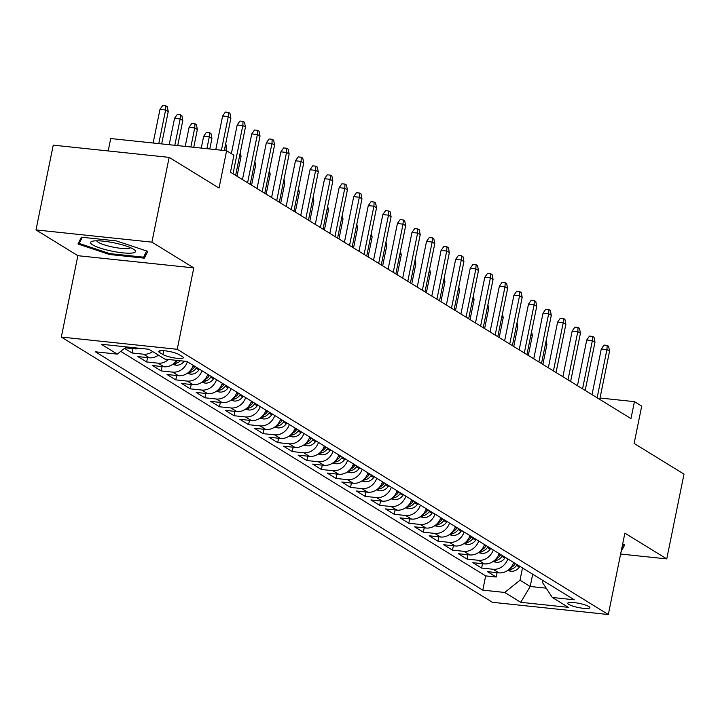 <?xml version="1.0" encoding="UTF-8"?>
<svg xmlns="http://www.w3.org/2000/svg" width="720" height="720" viewBox="0 0 720 720"><rect width="100%" height="100%" fill="white"/><g stroke="black" fill="none" stroke-linecap="round" stroke-linejoin="round"><path stroke-width="1.08" d="M588.843 606.528A11.277 2.115 -168.5 0 0 576.639 602.928A11.277 2.115 -168.5 0 0 567.765 603.216A11.277 2.115 -168.5 0 0 568.791 604.413A11.277 2.115 -168.5 0 0 580.995 608.004A11.277 2.115 -168.5 0 0 589.86 607.716A11.277 2.115 -168.5 0 0 588.843 606.528M61.317 337.068L492.417 602.298L608.319 614.52L177.219 349.29L61.317 337.068L77.868 255.69L193.779 267.903L151.902 242.145L36 229.923L77.868 255.69M36 229.923L53.244 145.152L169.155 157.374L219.033 188.064L226.62 150.759L110.718 138.546L108.198 150.948M620.631 554.04L666.756 558.9L684 474.12L634.113 443.439L641.709 406.134L634.428 401.652L600.03 398.025M151.902 242.145L169.155 157.374M124.506 348.345L132.075 352.998L132.957 348.642M158.472 355.158A14.094 12.321 -58.4 0 1 149.337 357.786L137.898 356.58L146.637 361.962L147.528 357.597M176.679 360.369A14.094 12.321 -58.4 0 1 163.899 366.75L152.46 365.544L161.199 370.917L162.09 366.561M193.239 365.373A14.094 12.321 -58.4 0 1 178.461 375.714L167.031 374.508L175.77 379.881L176.652 375.516M207.801 374.328A14.094 12.321 -58.4 0 1 193.023 384.669L181.593 383.463L190.332 388.845L191.214 384.48M222.363 383.292A14.094 12.321 -58.4 0 1 207.594 393.633L196.155 392.427L204.894 397.8L205.785 393.444M236.925 392.247A14.094 12.321 -58.4 0 1 222.156 402.588L210.717 401.391L219.456 406.764L220.347 402.399M251.496 401.211A14.094 12.321 -58.4 0 1 236.718 411.552L225.288 410.346L234.027 415.719L234.909 411.363M266.058 410.175A14.094 12.321 -58.4 0 1 251.28 420.516L239.85 419.31L248.589 424.683L249.471 420.318M280.62 419.13A14.094 12.321 -58.4 0 1 265.851 429.471L254.412 428.265L263.151 433.647L264.042 429.282M295.182 428.094A14.094 12.321 -58.4 0 1 280.413 438.435L268.974 437.229L277.713 442.602L278.604 438.246M309.753 437.049A14.094 12.321 -58.4 0 1 294.975 447.39L283.545 446.193L292.284 451.566L293.166 447.201M324.315 446.013A14.094 12.321 -58.4 0 1 309.537 456.354L298.107 455.148L306.846 460.53L307.728 456.165M338.877 454.977A14.094 12.321 -58.4 0 1 324.108 465.318L312.669 464.112L321.408 469.485L322.299 465.129M353.439 463.932A14.094 12.321 -58.4 0 1 338.67 474.273L327.231 473.067L335.97 478.449L336.861 474.084M368.01 472.896A14.094 12.321 -58.4 0 1 353.232 483.237L341.802 482.031L350.541 487.404L351.423 483.048M382.572 481.86A14.094 12.321 -58.4 0 1 367.794 492.201L356.364 490.995L365.103 496.368L365.985 492.003M397.134 490.815A14.094 12.321 -58.4 0 1 382.365 501.156L370.926 499.95L379.665 505.332L380.556 500.967M411.696 499.779A14.094 12.321 -58.4 0 1 396.927 510.12L385.488 508.914L394.227 514.287L395.118 509.931M426.267 508.734A14.094 12.321 -58.4 0 1 411.489 519.075L400.059 517.869L408.798 523.251L409.68 518.886M440.829 517.698A14.094 12.321 -58.4 0 1 426.051 528.039L414.621 526.833L423.36 532.206L424.242 527.85M455.391 526.662A14.094 12.321 -58.4 0 1 440.622 537.003L429.183 535.797L437.922 541.17L438.813 536.805M469.953 535.617A14.094 12.321 -58.4 0 1 455.184 545.958L443.745 544.752L452.484 550.134L453.375 545.769M484.524 544.581A14.094 12.321 -58.4 0 1 469.746 554.922L458.316 553.716L467.055 559.089L467.937 554.733M499.086 553.536A14.094 12.321 -58.4 0 1 484.308 563.877L472.878 562.68L481.617 568.053L482.499 563.688M226.62 150.759L233.91 155.241L230.454 172.197L630.972 418.608L634.428 401.652M159.705 352.566L162.909 354.537A10.917 2.043 -168.5 0 0 174.735 358.02A10.917 2.043 -168.5 0 0 183.321 357.732A10.917 2.043 -168.5 0 0 182.331 356.58L179.127 354.609A10.917 2.043 -168.5 0 0 167.301 351.126A10.917 2.043 -168.5 0 0 158.715 351.414A10.917 2.043 -168.5 0 0 159.705 352.566L160.074 350.739M542.979 580.545L542.565 582.597L552.33 597.474L574.263 599.787L186.849 361.44L164.925 359.127L148.905 349.272L101.286 344.25L117.306 354.114L95.382 351.801L482.787 590.148L504.72 592.461L520.002 580.212L530.199 586.485L546.228 588.177M552.33 597.474L568.35 607.338L520.74 602.316L504.72 592.461M139.752 348.309A14.094 12.321 121.6 0 1 134.766 348.831L125.163 347.814M120.726 351.369L485.685 575.91L496.179 577.008L497.07 572.652M513.648 562.5A14.094 12.321 -58.4 0 1 498.879 572.841L487.44 571.635L496.179 577.008M507.825 558.918A14.094 12.321 121.6 0 1 493.047 569.259L481.617 568.053M493.263 549.954A14.094 12.321 121.6 0 1 478.485 560.295L467.055 559.089M478.692 540.999A14.094 12.321 121.6 0 1 463.923 551.34L452.484 550.134M464.13 532.035A14.094 12.321 121.6 0 1 449.361 542.376L437.922 541.17M449.568 523.071A14.094 12.321 121.6 0 1 434.79 533.412L423.36 532.206M435.006 514.116A14.094 12.321 121.6 0 1 420.228 524.457L408.798 523.251M420.435 505.152A14.094 12.321 121.6 0 1 405.666 515.493L394.227 514.287M405.873 496.188A14.094 12.321 121.6 0 1 391.104 506.538L379.665 505.332M391.311 487.233A14.094 12.321 121.6 0 1 376.533 497.574L365.103 496.368M376.749 478.269A14.094 12.321 121.6 0 1 361.971 488.61L350.541 487.404M362.178 469.314A14.094 12.321 121.6 0 1 347.409 479.655L335.97 478.449M347.616 460.35A14.094 12.321 121.6 0 1 332.838 470.691L321.408 469.485M333.054 451.386A14.094 12.321 121.6 0 1 318.276 461.727L306.846 460.53M318.492 442.431A14.094 12.321 121.6 0 1 303.714 452.772L292.284 451.566M303.921 433.467A14.094 12.321 121.6 0 1 289.152 443.808L277.713 442.602M289.359 424.512A14.094 12.321 121.6 0 1 274.581 434.853L263.151 433.647M274.797 415.548A14.094 12.321 121.6 0 1 260.019 425.889L248.589 424.683M260.235 406.584A14.094 12.321 121.6 0 1 245.457 416.925L234.027 415.719M245.664 397.629A14.094 12.321 121.6 0 1 230.895 407.97L219.456 406.764M231.102 388.665A14.094 12.321 121.6 0 1 216.324 399.006L204.894 397.8M216.54 379.71A14.094 12.321 121.6 0 1 201.762 390.051L190.332 388.845M201.978 370.746A14.094 12.321 121.6 0 1 187.2 381.087L175.77 379.881M187.407 361.782A14.094 12.321 121.6 0 1 172.638 372.123L161.199 370.917M168.471 359.505A14.094 12.321 121.6 0 1 158.067 363.168L146.637 361.962M152.64 351.576A14.094 12.321 121.6 0 1 143.505 354.204L132.075 352.998M193.779 267.903L177.219 349.29M666.756 558.9L624.879 533.133L608.319 614.52M532.701 574.218L530.199 586.485L520.74 602.316M522.504 567.945L520.002 580.212M126.324 346.896L117.306 354.114M485.685 575.91L482.787 590.148M77.976 244.008L109.485 254.493L144.396 258.174L147.789 251.361L116.289 240.876L81.378 237.195L77.976 244.008M621.126 551.601L624.771 544.815L622.647 544.113M145.314 253.629L144.396 258.174M109.674 253.584L109.485 254.493M622.296 547.083L621.378 551.628M221.427 150.21L228.267 116.595L222.624 116.001L225.36 112.086L228.492 112.419L228.267 116.595L230.886 118.215L224.316 150.516M222.624 116.001L215.784 149.616M228.492 112.419L229.95 113.31L230.886 118.215M159.975 109.404L162.711 105.48L165.843 105.813L167.301 106.704L168.237 111.609L165.618 109.998L159.975 109.404L153.135 143.019M165.843 105.813L165.618 109.998L158.778 143.613M168.237 111.609L161.667 143.91M133.389 249.156A22.896 4.293 -168.5 0 0 112.347 242.496A22.896 4.293 -168.5 0 0 92.133 241.308A22.896 4.293 -168.5 0 0 92.664 244.863A22.896 4.293 -168.5 0 0 121.077 252.666A22.896 4.293 -168.5 0 0 134.487 249.921A22.896 4.293 -168.5 0 0 133.389 249.156M96.687 240.804A17.334 3.249 -168.5 0 0 98.235 242.289A17.334 3.249 -168.5 0 0 116.154 247.68A17.334 3.249 -168.5 0 0 130.491 247.68M146.637 250.983L143.55 257.166L109.728 253.602L79.2 243.441L82.278 237.294M79.848 240.255L79.2 243.441M623.619 544.437L621.864 547.947M233.019 173.772L242.829 125.559L237.195 124.965L239.922 121.05L243.054 121.374L242.829 125.559L245.448 127.17L235.638 175.383M237.195 124.965L231.354 153.666M243.054 121.374L244.512 122.274L245.448 127.17M247.581 182.736L257.391 134.523L251.757 133.929L254.484 130.005L257.625 130.338L257.391 134.523L260.019 136.134L250.209 184.347M251.757 133.929L242.469 179.586M257.625 130.338L259.074 131.229L260.019 136.134M262.152 191.691L271.962 143.478L266.319 142.884L269.055 138.969L272.187 139.293L271.962 143.478L274.581 145.089L264.771 193.302M266.319 142.884L257.031 188.541M272.187 139.293L273.645 140.193L274.581 145.089M276.714 200.655L286.524 152.442L280.881 151.848L283.617 147.924L286.749 148.257L286.524 152.442L289.143 154.053L279.333 202.266M280.881 151.848L271.593 197.505M286.749 148.257L288.207 149.157L289.143 154.053M174.537 118.359L177.273 114.444L180.405 114.777L181.863 115.668L182.799 120.564L180.18 118.953L174.537 118.359L169.182 144.702M180.405 114.777L180.18 118.953L174.816 145.296M182.799 120.564L177.705 145.602M157.959 355.509L159.57 355.833M189.108 127.323L191.835 123.399L194.967 123.732L196.425 124.632L197.361 129.528L194.742 127.917L189.108 127.323L185.22 146.394M194.967 123.732L194.742 127.917L190.863 146.988M197.361 129.528L193.752 147.294M172.53 364.473L176.103 365.193A9.333 8.163 -58.4 0 0 184.257 361.17M174.015 363.33L175.77 363.321A9.333 8.163 -58.4 0 0 180.378 360.756M177.723 360.477A9.333 8.163 121.6 0 1 175.626 361.728M203.67 136.278L206.397 132.363L209.529 132.696L210.987 133.587L211.932 138.492L209.304 136.872L203.67 136.278L201.267 148.086M209.529 132.696L209.304 136.872L206.901 148.68M211.932 138.492L209.79 148.986M187.092 373.437L190.674 374.148A9.333 8.163 -58.4 0 0 198.936 369.972L199.476 369.207M188.586 372.294L190.341 372.276A9.333 8.163 -58.4 0 0 196.173 368.271L196.704 367.506M194.958 366.426L194.427 367.191A9.333 8.163 121.6 0 1 190.188 370.683M225.738 143.514L226.494 147.447L225.837 150.678M226.494 147.447L225.108 146.601M291.276 209.619L301.086 161.397L295.452 160.803L298.179 156.888L301.311 157.221L301.086 161.397L303.705 163.017L293.904 211.23M295.452 160.803L286.155 206.469M301.311 157.221L302.769 158.112L303.705 163.017M201.654 382.392L205.236 383.112A9.333 8.163 -58.4 0 0 213.498 378.927L214.038 378.171M203.148 381.258L204.903 381.24A9.333 8.163 -58.4 0 0 210.735 377.226L211.275 376.461M209.52 375.39L208.989 376.155A9.333 8.163 121.6 0 1 204.75 379.647M240.3 152.478L241.056 156.411L237.024 176.238M241.056 156.411L239.679 155.556M305.838 218.574L315.648 170.361L310.014 169.767L312.741 165.852L315.882 166.176L315.648 170.361L318.276 171.972L308.466 220.185M310.014 169.767L300.726 215.424M315.882 166.176L317.331 167.076L318.276 171.972M320.409 227.538L330.219 179.325L324.576 178.731L327.312 174.807L330.444 175.14L330.219 179.325L332.838 180.936L323.028 229.149M324.576 178.731L315.288 224.388M330.444 175.14L331.902 176.04L332.838 180.936M334.971 236.493L344.781 188.28L339.138 187.686L341.874 183.771L345.006 184.104L344.781 188.28L347.4 189.891L337.59 238.113M339.138 187.686L329.85 233.343M345.006 184.104L346.464 184.995L347.4 189.891M349.533 245.457L359.343 197.244L353.709 196.65L356.436 192.726L359.568 193.059L359.343 197.244L361.962 198.855L352.161 247.068M353.709 196.65L344.412 242.307M359.568 193.059L361.026 193.959L361.962 198.855M364.095 254.421L373.905 206.199L368.271 205.605L370.998 201.69L374.139 202.023L373.905 206.199L376.533 207.819L366.723 256.032M368.271 205.605L358.983 251.271M374.139 202.023L375.588 202.914L376.533 207.819M216.216 391.356L219.798 392.076A9.333 8.163 -58.4 0 0 228.069 387.891L228.6 387.126M217.71 390.213L219.465 390.204A9.333 8.163 -58.4 0 0 225.297 386.19L225.837 385.425M224.091 384.354L223.551 385.11A9.333 8.163 121.6 0 1 219.321 388.602M254.871 161.433L255.618 165.366L251.586 185.193M255.618 165.366L254.241 164.52M230.787 400.311L234.36 401.031A9.333 8.163 -58.4 0 0 242.631 396.855L243.162 396.09M232.281 399.177L234.027 399.159A9.333 8.163 -58.4 0 0 239.868 395.145L240.399 394.389M238.653 393.309L238.113 394.074A9.333 8.163 121.6 0 1 233.883 397.566M269.433 170.397L270.189 174.33L266.148 194.157M270.189 174.33L268.803 173.484M245.349 409.275L248.931 409.995A9.333 8.163 -58.4 0 0 257.193 405.81L257.733 405.045M246.843 408.132L248.598 408.123A9.333 8.163 -58.4 0 0 254.43 404.109L254.961 403.344M253.215 402.273L252.684 403.029A9.333 8.163 121.6 0 1 248.445 406.53M283.995 179.361L284.751 183.294L280.719 203.121M284.751 183.294L283.365 182.439M259.911 418.239L263.493 418.959A9.333 8.163 -58.4 0 0 271.755 414.774L272.295 414.009M261.405 417.096L263.16 417.078A9.333 8.163 -58.4 0 0 268.992 413.073L269.532 412.308M267.777 411.228L267.246 411.993A9.333 8.163 121.6 0 1 263.007 415.485M298.557 188.316L299.313 192.249L295.281 212.076M299.313 192.249L297.936 191.403M274.482 427.194L278.055 427.914A9.333 8.163 -58.4 0 0 286.326 423.729L286.857 422.973M275.967 426.06L277.722 426.042A9.333 8.163 -58.4 0 0 283.554 422.028L284.094 421.263M282.348 420.192L281.808 420.957A9.333 8.163 121.6 0 1 277.578 424.449M313.128 197.28L313.875 201.213L309.843 221.04M313.875 201.213L312.498 200.358M378.666 263.376L388.476 215.163L382.833 214.569L385.569 210.654L388.701 210.978L388.476 215.163L391.095 216.774L381.285 264.987M382.833 214.569L373.545 260.226M388.701 210.978L390.159 211.878L391.095 216.774M289.044 436.158L292.617 436.878A9.333 8.163 -58.4 0 0 300.888 432.693L301.419 431.928M290.538 435.015L292.284 435.006A9.333 8.163 -58.4 0 0 298.125 430.992L298.656 430.227M296.91 429.156L296.37 429.912A9.333 8.163 121.6 0 1 292.14 433.404M327.69 206.235L328.446 210.177L324.405 229.995M328.446 210.177L327.06 209.322M393.228 272.34L403.038 224.127L397.395 223.533L400.131 219.609L403.263 219.942L403.038 224.127L405.657 225.738L395.847 273.951M397.395 223.533L388.107 269.19M403.263 219.942L404.721 220.842L405.657 225.738M303.606 445.113L307.188 445.833A9.333 8.163 -58.4 0 0 315.45 441.657L315.99 440.892M305.1 443.979L306.855 443.961A9.333 8.163 -58.4 0 0 312.687 439.947L313.218 439.191M311.472 438.111L310.941 438.876A9.333 8.163 121.6 0 1 306.702 442.368M342.252 215.199L343.008 219.132L338.976 238.959M343.008 219.132L341.622 218.286M407.79 281.295L417.6 233.082L411.966 232.488L414.693 228.573L417.825 228.906L417.6 233.082L420.219 234.693L410.418 282.915M411.966 232.488L402.669 278.145M417.825 228.906L419.283 229.797L420.219 234.693M318.168 454.077L321.75 454.797A9.333 8.163 -58.4 0 0 330.021 450.612L330.552 449.847M319.662 452.934L321.417 452.925A9.333 8.163 -58.4 0 0 327.249 448.911L327.789 448.146M326.034 447.075L325.503 447.84A9.333 8.163 121.6 0 1 321.264 451.332M356.814 224.163L357.57 228.096L353.538 247.923M357.57 228.096L356.193 227.241M422.352 290.259L432.162 242.046L426.528 241.452L429.264 237.537L432.396 237.861L432.162 242.046L434.79 243.657L424.98 291.87M426.528 241.452L417.24 287.109M432.396 237.861L433.845 238.761L434.79 243.657M332.739 463.041L336.312 463.761A9.333 8.163 -58.4 0 0 344.583 459.576L345.114 458.811M334.224 461.898L335.979 461.889A9.333 8.163 -58.4 0 0 341.811 457.875L342.351 457.11M340.605 456.03L340.065 456.795A9.333 8.163 121.6 0 1 335.835 460.287M371.385 233.118L372.132 237.051L368.1 256.878M372.132 237.051L370.755 236.205M436.923 299.223L446.733 251.001L441.09 250.407L443.826 246.492L446.958 246.825L446.733 251.001L449.352 252.621L439.542 300.834M441.09 250.407L431.802 296.073M446.958 246.825L448.416 247.716L449.352 252.621M347.301 471.996L350.874 472.716A9.333 8.163 -58.4 0 0 359.145 468.531L359.676 467.775M348.795 470.862L350.541 470.844A9.333 8.163 -58.4 0 0 356.382 466.83L356.913 466.074M355.167 464.994L354.627 465.759A9.333 8.163 121.6 0 1 350.397 469.251M385.947 242.082L386.703 246.015L382.662 265.842M386.703 246.015L385.317 245.169M451.485 308.178L461.295 259.965L455.652 259.371L458.388 255.456L461.52 255.78L461.295 259.965L463.914 261.576L454.104 309.789M455.652 259.371L446.364 305.028M461.52 255.78L462.978 256.68L463.914 261.576M361.863 480.96L365.445 481.68A9.333 8.163 -58.4 0 0 373.707 477.495L374.247 476.73M363.357 479.817L365.112 479.808A9.333 8.163 -58.4 0 0 370.944 475.794L371.475 475.029M369.729 473.958L369.198 474.714A9.333 8.163 121.6 0 1 364.959 478.215M400.509 251.046L401.265 254.979L397.233 274.797M401.265 254.979L399.879 254.124M466.047 317.142L475.857 268.929L470.223 268.335L472.95 264.411L476.082 264.744L475.857 268.929L478.476 270.54L468.675 318.753M470.223 268.335L460.926 313.992M476.082 264.744L477.54 265.644L478.476 270.54M480.618 326.097L490.419 277.884L484.785 277.29L487.521 273.375L490.653 273.708L490.419 277.884L493.047 279.504L483.237 327.717M484.785 277.29L475.497 322.956M490.653 273.708L492.102 274.599L493.047 279.504M495.18 335.061L504.99 286.848L499.347 286.254L502.083 282.339L505.215 282.663L504.99 286.848L507.609 288.459L497.799 336.672M499.347 286.254L490.059 331.911M505.215 282.663L506.673 283.563L507.609 288.459M509.742 344.025L519.552 295.812L513.909 295.209L516.645 291.294L519.777 291.627L519.552 295.812L522.171 297.423L512.361 345.636M513.909 295.209L504.621 340.875M519.777 291.627L521.235 292.518L522.171 297.423M524.304 352.98L534.114 304.767L528.48 304.173L531.207 300.258L534.339 300.582L534.114 304.767L536.733 306.378L526.932 354.591M528.48 304.173L519.183 349.83M534.339 300.582L535.797 301.482L536.733 306.378M538.875 361.944L548.676 313.731L543.042 313.137L545.778 309.213L548.91 309.546L548.676 313.731L551.304 315.342L541.494 363.555M543.042 313.137L533.754 358.794M548.91 309.546L550.359 310.446L551.304 315.342M553.437 370.908L563.247 322.686L557.604 322.092L560.34 318.177L563.472 318.51L563.247 322.686L565.866 324.306L556.056 372.519M557.604 322.092L548.316 367.758M563.472 318.51L564.93 319.401L565.866 324.306M567.999 379.863L577.809 331.65L572.166 331.056L574.902 327.141L578.034 327.465L577.809 331.65L580.428 333.261L570.618 381.474M572.166 331.056L562.878 376.713M578.034 327.465L579.492 328.365L580.428 333.261M582.561 388.827L592.371 340.614L586.737 340.02L589.464 336.096L592.596 336.429L592.371 340.614L594.99 342.225L585.189 390.438M586.737 340.02L577.449 385.677M592.596 336.429L594.054 337.32L594.99 342.225M597.132 397.782L606.933 349.569L601.299 348.975L604.035 345.06L607.167 345.393L606.933 349.569L609.561 351.18L599.751 399.402M601.299 348.975L592.011 394.632M607.167 345.393L608.616 346.284L609.561 351.18M376.425 489.915L380.007 490.635A9.333 8.163 -58.4 0 0 388.278 486.459L388.809 485.694M377.919 488.781L379.674 488.763A9.333 8.163 -58.4 0 0 385.506 484.749L386.046 483.993M384.291 482.913L383.76 483.678A9.333 8.163 121.6 0 1 379.521 487.17M415.071 260.001L415.827 263.934L411.795 283.761M415.827 263.934L414.45 263.088M390.996 498.879L394.569 499.599A9.333 8.163 -58.4 0 0 402.84 495.414L403.371 494.658M392.481 497.736L394.236 497.727A9.333 8.163 -58.4 0 0 400.068 493.713L400.608 492.948M398.862 491.877L398.322 492.642A9.333 8.163 121.6 0 1 394.092 496.134M429.642 268.965L430.389 272.898L426.357 292.725M430.389 272.898L429.012 272.043M405.558 507.843L409.131 508.563A9.333 8.163 -58.4 0 0 417.402 504.378L417.942 503.613M407.052 506.7L408.798 506.691A9.333 8.163 -58.4 0 0 414.639 502.677L415.17 501.912M413.424 500.832L412.884 501.597A9.333 8.163 121.6 0 1 408.654 505.089M444.204 277.92L444.96 281.853L440.919 301.68M444.96 281.853L443.574 281.007M420.12 516.798L423.702 517.518A9.333 8.163 -58.4 0 0 431.964 513.333L432.504 512.577M421.614 515.664L423.369 515.646A9.333 8.163 -58.4 0 0 429.201 511.632L429.732 510.876M427.986 509.796L427.455 510.561A9.333 8.163 121.6 0 1 423.216 514.053M458.766 286.884L459.522 290.817L455.49 310.644M459.522 290.817L458.136 289.971M434.682 525.762L438.264 526.482A9.333 8.163 -58.4 0 0 446.535 522.297L447.066 521.532M436.176 524.619L437.931 524.61A9.333 8.163 -58.4 0 0 443.763 520.596L444.303 519.831M442.548 518.76L442.017 519.516A9.333 8.163 121.6 0 1 437.778 523.017M473.328 295.848L474.084 299.781L470.052 319.599M474.084 299.781L472.707 298.926M449.253 534.717L452.826 535.437A9.333 8.163 -58.4 0 0 461.097 531.261L461.628 530.496M450.738 533.583L452.493 533.565A9.333 8.163 -58.4 0 0 458.325 529.551L458.865 528.795M457.119 527.715L456.579 528.48A9.333 8.163 121.6 0 1 452.349 531.972M487.899 304.803L488.646 308.736L484.614 328.563M488.646 308.736L487.269 307.89M463.815 543.681L467.388 544.401A9.333 8.163 -58.4 0 0 475.659 540.216L476.199 539.46M465.309 542.547L467.055 542.529A9.333 8.163 -58.4 0 0 472.896 538.515L473.427 537.75M471.681 536.679L471.141 537.444A9.333 8.163 121.6 0 1 466.911 540.936M502.461 313.767L503.217 317.7L499.176 337.527M503.217 317.7L501.831 316.845M478.377 552.645L481.959 553.365A9.333 8.163 -58.4 0 0 490.221 549.18L490.761 548.415M479.871 551.502L481.626 551.493A9.333 8.163 -58.4 0 0 487.458 547.479L487.989 546.714M486.243 545.643L485.712 546.399A9.333 8.163 121.6 0 1 481.473 549.891M517.023 322.722L517.779 326.655L513.747 346.482M517.779 326.655L516.393 325.809M492.939 561.6L496.521 562.32A9.333 8.163 -58.4 0 0 504.792 558.135L505.323 557.379M494.433 560.466L496.188 560.448A9.333 8.163 -58.4 0 0 502.02 556.434L502.56 555.678M500.805 554.598L500.274 555.363A9.333 8.163 121.6 0 1 496.035 558.855M531.585 331.686L532.341 335.619L528.309 355.446M532.341 335.619L530.964 334.773M507.51 570.564L511.083 571.284A9.333 8.163 -58.4 0 0 519.354 567.099L519.885 566.334M508.995 569.421L510.75 569.412A9.333 8.163 -58.4 0 0 516.582 565.398L517.122 564.633M515.376 563.562L514.836 564.318A9.333 8.163 121.6 0 1 510.606 567.819M546.156 340.65L546.903 344.583L542.871 364.41M546.903 344.583L545.526 343.728M134.766 348.831L132.714 347.562M498.879 572.841L493.047 569.259M484.308 563.877L478.485 560.295M469.746 554.922L463.923 551.34M455.184 545.958L449.361 542.376M440.622 537.003L434.79 533.412M426.051 528.039L420.228 524.457M411.489 519.075L405.666 515.493M396.927 510.12L391.104 506.538M382.365 501.156L376.533 497.574M367.794 492.201L361.971 488.61M353.232 483.237L347.409 479.655M338.67 474.273L332.838 470.691M324.108 465.318L318.276 461.727M309.537 456.354L303.714 452.772M294.975 447.39L289.152 443.808M280.413 438.435L274.581 434.853M265.851 429.471L260.019 425.889M251.28 420.516L245.457 416.925M236.718 411.552L230.895 407.97M222.156 402.588L216.324 399.006M207.594 393.633L201.762 390.051M193.023 384.669L187.2 381.087M178.461 375.714L172.638 372.123M163.899 366.75L158.067 363.168M149.337 357.786L143.505 354.204M163.683 350.703L162.909 354.537M173.565 363.708L175.914 365.157M176.148 361.476L175.77 363.321M188.127 372.672L190.476 374.112M196.173 368.271L198.936 369.972M192.906 366.255L194.427 367.191M190.71 370.44L190.341 372.276M202.698 381.627L205.038 383.076M210.735 377.226L213.498 378.927M207.468 375.219L208.989 376.155M205.281 379.404L204.903 381.24M217.26 390.591L219.609 392.04M225.297 386.19L228.069 387.891M222.03 384.174L223.551 385.11M219.843 388.359L219.465 390.204M231.822 399.555L234.171 400.995M239.868 395.145L242.631 396.855M236.601 393.138L238.113 394.074M234.405 397.323L234.027 399.159M246.384 408.51L248.733 409.959M254.43 404.109L257.193 405.81M251.163 402.102L252.684 403.029M248.967 406.278L248.598 408.123M260.955 417.474L263.295 418.914M268.992 413.073L271.755 414.774M265.725 411.057L267.246 411.993M263.538 415.242L263.16 417.078M275.517 426.438L277.866 427.878M283.554 422.028L286.326 423.729M280.287 420.021L281.808 420.957M278.1 424.206L277.722 426.042M290.079 435.393L292.428 436.842M298.125 430.992L300.888 432.693M294.858 428.976L296.37 429.912M292.662 433.161L292.284 435.006M304.641 444.357L306.99 445.797M312.687 439.947L315.45 441.657M309.42 437.94L310.941 438.876M307.224 442.125L306.855 443.961M319.212 453.312L321.552 454.761M327.249 448.911L330.021 450.612M323.982 446.904L325.503 447.84M321.795 451.08L321.417 452.925M333.774 462.276L336.123 463.716M341.811 457.875L344.583 459.576M338.544 455.859L340.065 456.795M336.357 460.044L335.979 461.889M348.336 471.24L350.685 472.68M356.382 466.83L359.145 468.531M353.115 464.823L354.627 465.759M350.919 469.008L350.541 470.844M362.898 480.195L365.247 481.644M370.944 475.794L373.707 477.495M367.677 473.787L369.198 474.714M365.481 477.963L365.112 479.808M377.469 489.159L379.809 490.599M385.506 484.749L388.278 486.459M382.239 482.742L383.76 483.678M380.052 486.927L379.674 488.763M392.031 498.114L394.38 499.563M400.068 493.713L402.84 495.414M396.801 491.706L398.322 492.642M394.614 495.882L394.236 497.727M406.593 507.078L408.942 508.518M414.639 502.677L417.402 504.378M411.372 500.661L412.884 501.597M409.176 504.846L408.798 506.691M421.155 516.042L423.504 517.482M429.201 511.632L431.964 513.333M425.934 509.625L427.455 510.561M423.738 513.81L423.369 515.646M435.726 524.997L438.066 526.446M443.763 520.596L446.535 522.297M440.496 518.589L442.017 519.516M438.309 522.765L437.931 524.61M450.288 533.961L452.637 535.401M458.325 529.551L461.097 531.261M455.058 527.544L456.579 528.48M452.871 531.729L452.493 533.565M464.85 542.916L467.199 544.365M472.896 538.515L475.659 540.216M469.629 536.508L471.141 537.444M467.433 540.693L467.055 542.529M479.412 551.88L481.761 553.329M487.458 547.479L490.221 549.18M484.191 545.463L485.712 546.399M481.995 549.648L481.626 551.493M493.983 560.844L496.323 562.284M502.02 556.434L504.792 558.135M498.753 554.427L500.274 555.363M496.566 558.612L496.188 560.448M508.545 569.799L510.894 571.248M516.582 565.398L519.354 567.099M513.315 563.391L514.836 564.318M511.128 567.567L510.75 569.412"/></g></svg>
